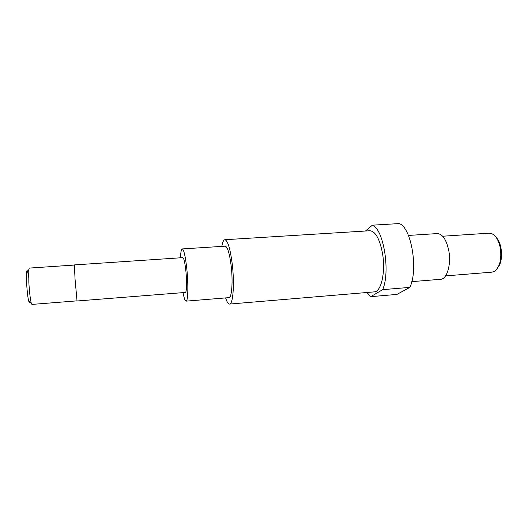<?xml version="1.0" encoding="UTF-8"?>
<svg xmlns="http://www.w3.org/2000/svg" width="528" height="528" viewBox="0 0 528 528"><rect width="100%" height="100%" fill="white"/><g stroke="black" fill="none" stroke-linecap="round" stroke-linejoin="round"><path stroke-width="0.79" d="M409.886 287.377L396.898 294.419L370.742 296.663L382.688 289.648L409.886 287.377C418.585 269.478 411.167 226.954 399.128 223.582L372.352 225.185L365.488 231.026M366.947 292.505L370.742 296.663M382.688 289.648C390.614 271.643 383.486 228.65 372.352 225.185M229.541 304.069L374.279 291.885C381.157 292.024 385.744 272.026 382.523 253.473C379.705 238.828 375.467 231.257 369.811 230.756L224.849 239.725C227.753 240.438 230.215 248.549 232.247 264.053C234.63 283.708 233.066 304.537 229.541 304.069C228.241 304.075 226.934 302.023 225.614 297.904M498.346 266.878C503.448 260.258 502.207 243.289 496.201 237.481M442.669 236.227L489.126 233.178L491.799 233.653C495.785 235.574 498.59 240.194 500.221 247.507C501.857 258.997 499.97 266.93 494.545 271.306L491.971 272.158L445.559 275.893M76.976 300.861L31.911 304.418L31.165 302.801C30.169 298.393 29.39 291.542 28.835 282.236L28.756 269.795L29.258 268.085L74.362 265.056M28.631 277.319C27.713 270.818 27.02 269.062 26.558 272.052C25.892 276.995 27.284 296.089 28.664 300.887C29.093 302.485 29.423 302.742 29.674 301.66M74.402 264.917L75.029 278.89L77.035 300.993L185.361 292.446C186.681 292.71 186.978 281.483 185.869 270.95C184.932 262.541 183.916 258.106 182.82 257.644L74.402 264.917M180.503 257.803C180.728 252.14 181.309 249.183 182.246 248.932C183.883 249.579 185.401 256.212 186.813 268.825C188.496 284.731 188.034 301.58 186.061 301.145C185.097 301.033 184.087 298.195 183.051 292.624M182.246 248.932L225.225 246.173C227.561 246.774 229.535 253.275 231.145 265.683C233.039 281.325 231.812 297.983 228.98 297.634L186.061 301.145M221.852 246.391C222.559 242.128 223.562 239.903 224.849 239.725M408.428 235.442L437.257 233.581C442.517 233.911 446.345 239.547 448.747 250.477C451.453 264.251 447.005 279.279 440.596 279.292L411.8 281.642M28.664 300.887L31.165 302.801M26.558 272.052L28.756 269.795"/></g></svg>
